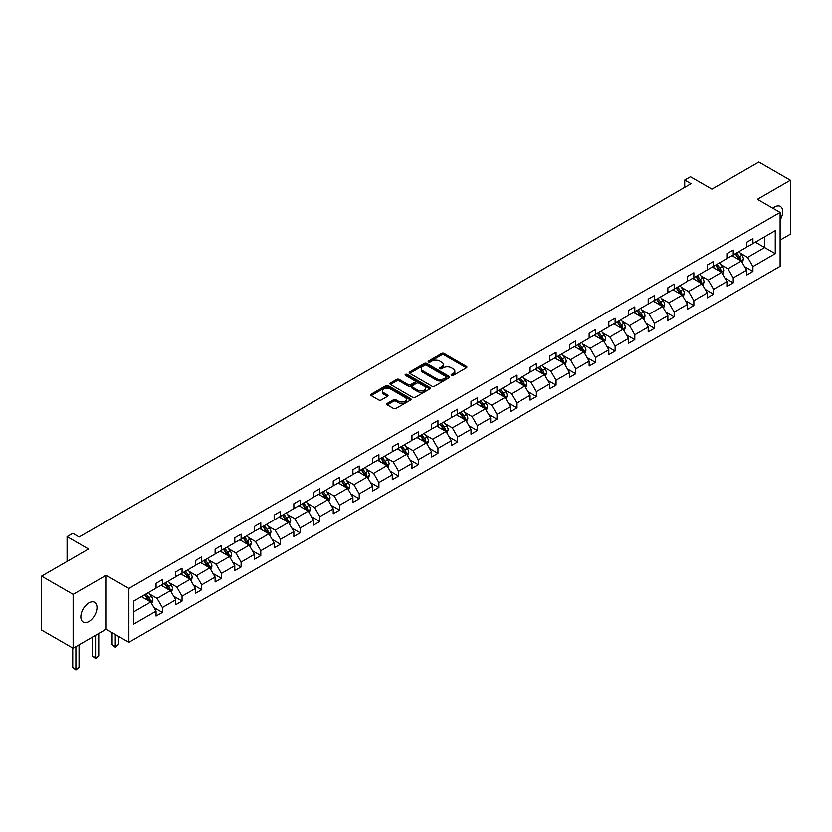 <?xml version="1.0" encoding="UTF-8"?>
<svg xmlns="http://www.w3.org/2000/svg" width="832" height="832" viewBox="0 0 832 832"><rect width="100%" height="100%" fill="white"/><g stroke="black" fill="none" stroke-linecap="round" stroke-linejoin="round"><path stroke-width="1.25" d="M451.495 375.378A1.227 0.707 0 0 0 453.232 375.378L466.388 367.775A1.747 1.009 0 0 0 466.898 367.058A1.747 1.009 0 0 0 466.388 366.35L444.09 353.475A1.747 1.009 0 0 0 441.615 353.475L428.459 361.078A1.227 0.707 0 0 0 430.186 362.076L431.891 361.088A5.606 3.234 0 0 1 439.816 361.088L441.678 362.159A5.606 3.234 0 0 1 443.321 364.447A5.606 3.234 0 0 1 441.678 366.735L439.972 367.723A1.227 0.707 0 0 0 441.709 368.722L443.414 367.744A5.606 3.234 0 0 1 451.339 367.744L453.201 368.815A5.606 3.234 0 0 1 454.844 371.103A5.606 3.234 0 0 1 453.201 373.391L451.495 374.369A1.227 0.707 0 0 0 451.495 375.378L451.495 374.369M88.92 621.525A11.419 6.594 120 0 0 96.377 611.468A11.419 6.594 120 0 0 94.63 602.316A11.419 6.594 120 0 0 88.92 602.878A11.419 6.594 120 0 0 81.463 612.945A11.419 6.594 120 0 0 83.21 622.097A11.419 6.594 120 0 0 88.92 621.525M780.114 219.981A11.419 6.594 120 0 0 780.333 206.419A11.419 6.594 120 0 0 774.623 206.991A11.419 6.594 120 0 0 772.866 208.229M780.114 240.105L790.4 234.166L790.4 180.253L758.857 162.032L711.911 189.134L690.456 176.758L684.715 180.066L684.715 187.356M73.143 648.263L106.142 629.21L106.142 575.297L73.143 594.35L73.143 648.263L41.6 630.053L41.6 576.139L88.546 549.037L67.09 536.65L67.09 561.423M73.143 594.35L41.6 576.139M387.244 403.385A1.747 1.009 0 0 0 386.724 404.102A1.747 1.009 0 0 0 387.244 404.82L393.494 408.429A1.747 1.009 0 0 0 395.97 408.429L410.592 399.994A1.747 1.009 0 0 0 411.102 399.277A1.747 1.009 0 0 0 410.592 398.559L388.294 385.694A1.747 1.009 0 0 0 385.819 385.694L371.197 394.129A1.747 1.009 0 0 0 370.687 394.846A1.747 1.009 0 0 0 371.197 395.564L378.758 399.922A1.747 1.009 0 0 0 381.233 399.922L387.494 396.313A1.747 1.009 0 0 0 388.003 395.595A1.747 1.009 0 0 0 387.494 394.878L383.739 392.714A4.69 2.704 0 0 1 382.366 390.801A4.69 2.704 0 0 1 385.258 388.305A4.69 2.704 0 0 1 390.364 388.887L405.049 397.363A4.69 2.704 0 0 1 406.422 399.277A4.69 2.704 0 0 1 403.53 401.773A4.69 2.704 0 0 1 398.424 401.19L395.97 399.776A1.747 1.009 0 0 0 393.494 399.776L387.244 403.385L387.244 404.82L393.494 401.232L393.494 399.776M67.09 536.65L72.831 533.333L79.144 536.983L691.028 183.716L684.715 180.066M106.142 575.297L128.856 588.411L780.114 212.42L780.114 266.334L128.856 642.325L128.856 588.411M790.4 180.253L757.401 199.306L780.114 212.42M432.016 386.194A1.747 1.009 0 0 0 434.491 386.194L449.114 377.749A1.747 1.009 0 0 0 449.623 377.042A1.747 1.009 0 0 0 449.114 376.324L426.816 363.449A1.747 1.009 0 0 0 424.341 363.449L409.718 371.894A1.747 1.009 0 0 0 409.209 372.601A1.747 1.009 0 0 0 409.718 373.318L432.016 386.194M405.943 375.638A1.227 0.707 0 0 1 407.181 375.814L407.181 374.358L429.853 387.442A1.747 1.009 0 0 1 430.362 388.159A1.747 1.009 0 0 1 429.853 388.877L415.23 397.311A1.747 1.009 0 0 1 412.755 397.311L390.458 384.436L396.718 380.858L396.718 379.402L390.458 383.011A1.747 1.009 0 0 0 389.948 383.729A1.747 1.009 0 0 0 390.458 384.436L390.458 383.011M396.718 380.858A1.747 1.009 0 0 1 399.194 380.858L399.194 379.402A1.747 1.009 0 0 0 396.718 379.402M399.194 379.402L408.231 384.613A1.747 1.009 0 0 0 410.717 384.613L414.866 382.221A1.747 1.009 0 0 0 415.376 381.503A1.747 1.009 0 0 0 414.866 380.796L405.444 375.357A1.227 0.707 0 0 1 407.181 374.358M133.713 601.058L156.052 588.162L156.052 583.284L162.365 579.634L162.365 584.522L175.739 576.794L175.739 571.917L182.052 568.266L182.052 573.154L195.426 565.427L195.426 560.55L201.729 556.91L201.729 561.787L215.114 554.06L215.114 549.182L221.416 545.542L221.416 550.42L234.79 542.703L234.79 537.815L241.103 534.175L241.103 539.053L254.478 531.336L254.478 526.448L260.79 522.808L260.79 527.696L274.165 519.969L274.165 515.091L280.478 511.441L280.478 516.329L293.852 508.602L293.852 503.724L300.154 500.084L300.154 504.962L313.539 497.234L313.539 492.357L319.842 488.717L319.842 493.594L333.216 485.878L333.216 480.99L339.529 477.35L339.529 482.227L352.903 474.51L352.903 469.622L359.216 465.982L359.216 470.87L372.59 463.143L372.59 458.266L378.903 454.615L378.903 459.503L392.278 451.776L392.278 446.898L398.59 443.258L398.59 448.136L411.965 440.409L411.965 435.531L418.267 431.891L418.267 436.769L431.652 429.052L431.652 424.164L437.954 420.524L437.954 425.402L451.329 417.685L451.329 412.797L457.642 409.157L457.642 414.034L471.016 406.318L471.016 401.44L477.329 397.79L477.329 402.678L490.703 394.95L490.703 390.073L497.016 386.433L497.016 391.31L510.39 383.583L510.39 378.706L516.703 375.066L516.703 379.943L530.078 372.216L530.078 367.338L536.38 363.698L536.38 368.576L549.754 360.859L549.754 355.971L556.067 352.331L556.067 357.209L569.442 349.492L569.442 344.614L575.754 340.964L575.754 345.852L589.129 338.125L589.129 333.247L595.442 329.597L595.442 334.485L608.816 326.758L608.816 321.88L615.129 318.24L615.129 323.118L628.503 315.39L628.503 310.513L634.806 306.873L634.806 311.75L648.19 304.034L648.19 299.146L654.493 295.506L654.493 300.383L667.867 292.666L667.867 287.778L674.18 284.138L674.18 289.026L687.554 281.299L687.554 276.422L693.867 272.771L693.867 277.659L707.242 269.932L707.242 265.054L713.554 261.414L713.554 266.292L726.929 258.565L726.929 253.687L733.242 250.047L733.242 254.925L746.616 247.208L746.616 242.32L752.918 238.68L752.918 243.558L775.258 230.662L775.258 253.687L752.918 266.583L752.918 271.461L746.616 275.111L746.616 270.223L733.242 277.95L733.242 282.828L726.929 286.468L726.929 281.59L713.554 289.318L713.554 294.195L707.242 297.835L707.242 292.958L693.867 300.674L693.867 305.562L687.554 309.202L687.554 304.325L674.18 312.042L674.18 316.93L667.867 320.57L667.867 315.692L654.493 323.409L654.493 328.286L648.19 331.937L648.19 327.049L634.806 334.776L634.806 339.654L628.503 343.294L628.503 338.416L615.129 346.143L615.129 351.021L608.816 354.661L608.816 349.783L595.442 357.5L595.442 362.388L589.129 366.028L589.129 361.15L575.754 368.867L575.754 373.755L569.442 377.395L569.442 372.518L556.067 380.234L556.067 385.112L549.754 388.762L549.754 383.874L536.38 391.602L536.38 396.479L530.078 400.13L530.078 395.242L516.703 402.969L516.703 407.846L510.39 411.486L510.39 406.609L497.016 414.336L497.016 419.214L490.703 422.854L490.703 417.976L477.329 425.693L477.329 430.581L471.016 434.221L471.016 429.343L457.642 437.06L457.642 441.948L451.329 445.588L451.329 440.7L437.954 448.427L437.954 453.305L431.652 456.955L431.652 452.067L418.267 459.794L418.267 464.672L411.965 468.312L411.965 463.434L398.59 471.162L398.59 476.039L392.278 479.679L392.278 474.802L378.903 482.518L378.903 487.406L372.59 491.046L372.59 486.169L359.216 493.886L359.216 498.774L352.903 502.414L352.903 497.526L339.529 505.253L339.529 510.13L333.216 513.781L333.216 508.893L319.842 516.62L319.842 521.498L313.539 525.138L313.539 520.26L300.154 527.987L300.154 532.865L293.852 536.505L293.852 531.627L280.478 539.344L280.478 544.232L274.165 547.872L274.165 542.994L260.79 550.711L260.79 555.599L254.478 559.239L254.478 554.362L241.103 562.078L241.103 566.956L234.79 570.606L234.79 565.718L221.416 573.446L221.416 578.323L215.114 581.963L215.114 577.086L201.729 584.813L201.729 589.69L195.426 593.33L195.426 588.453L182.052 596.17L182.052 601.058L175.739 604.698L175.739 599.82L162.365 607.537L162.365 612.425L156.052 616.065L156.052 611.187L133.713 624.073L133.713 601.058M161.096 585.25L170.435 590.637L157.061 598.364L149.76 594.142M157.061 598.364L162.365 607.537M170.435 590.637L175.739 599.82M156.052 586.997L157.061 587.579L162.365 584.522M180.783 573.882L190.122 579.27L176.748 586.997L169.447 582.774M176.748 586.997L182.052 596.17M190.122 579.27L195.426 588.453M175.739 575.63L176.748 576.212L182.052 573.154M200.47 562.515L209.81 567.902L196.435 575.63L189.124 571.418M196.435 575.63L201.729 584.813M209.81 567.902L215.114 577.086M195.426 564.262L196.435 564.845L201.729 561.787M220.158 551.148L229.497 556.546L216.122 564.262L208.811 560.05M216.122 564.262L221.416 573.446M229.497 556.546L234.79 565.718M215.114 552.895L216.122 553.478L221.416 550.42M239.845 539.781L249.184 545.178L235.799 552.895L228.498 548.683M235.799 552.895L241.103 562.078M249.184 545.178L254.478 554.362M234.79 541.538L235.799 542.121L241.103 539.053M259.522 528.424L268.861 533.811L255.486 541.538L248.186 537.316M255.486 541.538L260.79 550.711M268.861 533.811L274.165 542.994M254.478 530.171L255.486 530.754L260.79 527.696M279.209 517.057L288.548 522.444L275.174 530.171L267.873 525.949M275.174 530.171L280.478 539.344M288.548 522.444L293.852 531.627M274.165 518.804L275.174 519.386L280.478 516.329M298.896 505.69L308.235 511.077L294.861 518.804L287.56 514.592M294.861 518.804L300.154 527.987M308.235 511.077L313.539 520.26M293.852 507.437L294.861 508.019L300.154 504.962M318.583 494.322L327.922 499.72L314.548 507.437L307.237 503.225M314.548 507.437L319.842 516.62M327.922 499.72L333.216 508.893M313.539 496.07L314.548 496.652L319.842 493.594M338.27 482.955L347.61 488.353L334.235 496.07L326.924 491.858M334.235 496.07L339.529 505.253M347.61 488.353L352.903 497.526M333.216 484.713L334.235 485.295L339.529 482.227M357.958 471.598L367.286 476.986L353.912 484.713L346.611 480.49M353.912 484.713L359.216 493.886M367.286 476.986L372.59 486.169M352.903 473.346L353.912 473.928L359.216 470.87M377.634 460.231L386.974 465.618L373.599 473.346L366.298 469.123M373.599 473.346L378.903 482.518M386.974 465.618L392.278 474.802M372.59 461.978L373.599 462.561L378.903 459.503M397.322 448.864L406.661 454.251L393.286 461.978L385.986 457.756M393.286 461.978L398.59 471.162M406.661 454.251L411.965 463.434M392.278 450.611L393.286 451.194L398.59 448.136M417.009 437.497L426.348 442.894L412.974 450.611L405.673 446.399M412.974 450.611L418.267 459.794M426.348 442.894L431.652 452.067M411.965 439.244L412.974 439.826L418.267 436.769M436.696 426.13L446.035 431.527L432.661 439.244L425.35 435.032M432.661 439.244L437.954 448.427M446.035 431.527L451.329 440.7M431.652 427.877L432.661 428.47L437.954 425.402M456.383 414.773L465.722 420.16L452.338 427.877L445.037 423.665M452.338 427.877L457.642 437.06M465.722 420.16L471.016 429.343M451.329 416.52L452.338 417.102L457.642 414.034M476.07 403.406L485.399 408.793L472.025 416.52L464.724 412.298M472.025 416.52L477.329 425.693M485.399 408.793L490.703 417.976M471.016 405.153L472.025 405.735L477.329 402.678M495.747 392.038L505.086 397.426L491.712 405.153L484.411 400.93M491.712 405.153L497.016 414.336M505.086 397.426L510.39 406.609M490.703 393.786L491.712 394.368L497.016 391.31M515.434 380.671L524.774 386.069L511.399 393.786L504.098 389.574M511.399 393.786L516.703 402.969M524.774 386.069L530.078 395.242M510.39 382.418L511.399 383.001L516.703 379.943M535.122 369.304L544.461 374.702L531.086 382.418L523.775 378.206M531.086 382.418L536.38 391.602M544.461 374.702L549.754 383.874M530.078 371.051L531.086 371.634L536.38 368.576M554.809 357.937L564.148 363.334L550.774 371.051L543.462 366.839M550.774 371.051L556.067 380.234M564.148 363.334L569.442 372.518M549.754 359.694L550.774 360.277L556.067 357.209M574.496 346.58L583.835 351.967L570.45 359.694L563.15 355.472M570.45 359.694L575.754 368.867M583.835 351.967L589.129 361.15M569.442 348.327L570.45 348.91L575.754 345.852M594.173 335.213L603.512 340.6L590.138 348.327L582.837 344.105M590.138 348.327L595.442 357.5M603.512 340.6L608.816 349.783M589.129 336.96L590.138 337.542L595.442 334.485M613.86 323.846L623.199 329.233L609.825 336.96L602.524 332.748M609.825 336.96L615.129 346.143M623.199 329.233L628.503 338.416M608.816 325.593L609.825 326.175L615.129 323.118M633.547 312.478L642.886 317.876L629.512 325.593L622.211 321.381M629.512 325.593L634.806 334.776M642.886 317.876L648.19 327.049M628.503 314.226L629.512 314.808L634.806 311.75M653.234 301.111L662.574 306.509L649.199 314.226L641.888 310.014M649.199 314.226L654.493 323.409M662.574 306.509L667.867 315.692M648.19 302.869L649.199 303.451L654.493 300.383M672.922 289.754L682.261 295.142L668.876 302.869L661.575 298.646M668.876 302.869L674.18 312.042M682.261 295.142L687.554 304.325M667.867 291.502L668.876 292.084L674.18 289.026M692.609 278.387L701.938 283.774L688.563 291.502L681.262 287.279M688.563 291.502L693.867 300.674M701.938 283.774L707.242 292.958M687.554 280.134L688.563 280.717L693.867 277.659M712.286 267.02L721.625 272.407L708.25 280.134L700.95 275.912M708.25 280.134L713.554 289.318M721.625 272.407L726.929 281.59M707.242 268.767L708.25 269.35L713.554 266.292M731.973 255.653L741.312 261.05L727.938 268.767L720.637 264.555M727.938 268.767L733.242 277.95M741.312 261.05L746.616 270.223M726.929 257.4L727.938 257.982L733.242 254.925M755.321 242.174L764.66 247.572L747.625 257.4L740.314 253.188M747.625 257.4L752.918 266.583M775.258 253.687L764.66 247.572L764.66 236.787L775.258 230.662M106.142 629.21L128.856 642.325M746.616 246.043L747.625 246.626L752.918 243.558M133.713 611.842L150.748 602.004L141.419 596.617M150.748 602.004L156.052 611.187M744.526 266.625L752.918 271.461M724.849 277.982L733.242 282.828M705.162 289.349L713.554 294.195M685.474 300.716L693.867 305.562M665.787 312.083L674.18 316.93M646.1 323.45L654.493 328.286M626.423 334.807L634.806 339.654M606.736 346.174L615.129 351.021M587.049 357.542L595.442 362.388M567.362 368.909L575.754 373.755M547.674 380.276L556.067 385.112M527.987 391.633L536.38 396.479M508.31 403L516.703 407.846M488.623 414.367L497.016 419.214M468.936 425.734L477.329 430.581M449.249 437.102L457.642 441.948M429.562 448.458L437.954 453.305M409.885 459.826L418.267 464.672M390.198 471.193L398.59 476.039M370.51 482.56L378.903 487.406M350.823 493.927L359.216 498.774M331.136 505.294L339.529 510.13M311.449 516.651L319.842 521.498M291.772 528.018L300.154 532.865M272.085 539.386L280.478 544.232M252.398 550.753L260.79 555.599M232.71 562.12L241.103 566.956M213.023 573.477L221.416 578.323M193.346 584.844L201.729 589.69M173.659 596.211L182.052 601.058M153.972 607.578L162.365 612.425M451.984 375.544L453.201 374.847A5.606 3.234 0 0 0 454.844 372.559L454.844 371.103M443.321 364.447L443.321 365.914A5.606 3.234 0 0 1 441.678 368.202L440.461 368.898M466.388 366.35L466.388 367.775L444.09 354.931A1.747 1.009 0 0 0 441.615 354.931L428.948 362.242M449.082 377.77L426.816 364.905A1.747 1.009 0 0 0 424.341 364.905L409.75 373.329M446.014 377.541A1.227 0.707 0 0 0 446.014 376.532L426.442 365.238A1.227 0.707 0 0 0 424.705 365.238L422.916 366.278A5.606 3.234 0 0 0 421.273 368.566A5.606 3.234 0 0 0 422.916 370.854L436.29 378.57A5.606 3.234 0 0 0 444.215 378.57L446.014 377.541L446.014 378.997A1.227 0.707 0 0 0 446.368 378.498L446.368 377.042M421.273 368.566L421.273 370.022A5.606 3.234 0 0 0 422.916 372.31L422.916 370.854M446.014 378.997L444.215 380.037A5.606 3.234 0 0 1 436.29 380.037L422.916 372.31M399.194 380.858L408.231 386.079A1.747 1.009 0 0 0 410.717 386.079L414.866 383.677A1.747 1.009 0 0 0 415.376 382.959L415.376 381.503M407.181 375.814L429.822 388.887M417.622 390.031A4.69 2.704 0 0 0 422.729 390.624A4.69 2.704 0 0 0 425.62 388.118A4.69 2.704 0 0 0 424.247 386.204L419.078 383.219A1.747 1.009 0 0 0 416.593 383.219L412.443 385.622A1.747 1.009 0 0 0 411.934 386.329A1.747 1.009 0 0 0 412.443 387.046L417.622 390.031L417.622 391.487A4.69 2.704 0 0 0 422.729 392.08A4.69 2.704 0 0 0 425.62 389.574L425.62 388.118M411.934 386.329L411.934 387.795A1.747 1.009 0 0 0 412.443 388.502L412.443 387.046M417.622 391.487L412.443 388.502M406.422 399.277L406.422 400.733A4.69 2.704 0 0 1 403.53 403.229A4.69 2.704 0 0 1 398.424 402.646L395.97 401.232A1.747 1.009 0 0 0 393.494 401.232M382.366 390.801L382.366 392.257A4.69 2.704 0 0 0 383.739 394.17L383.739 392.714M387.462 396.323L383.739 394.17M410.561 400.005L388.294 387.15A1.747 1.009 0 0 0 385.819 387.15L371.228 395.574M742.269 262.704L743.434 259.355A4.732 2.735 -120 0 0 741.926 255.33L739.086 251.545M734.011 256.828L732.784 255.185M740.615 260.645L740.875 259.553A4.732 2.735 -120 0 0 739.523 256.714L736.694 252.928M735.509 253.614L738.629 257.774A2.413 1.394 60 0 1 739.066 258.513L740.875 259.553M735.176 253.802L738.015 257.587A4.732 2.735 60 0 1 739.19 259.823M722.582 274.071L723.746 270.722A4.732 2.735 -120 0 0 722.238 266.698L719.41 262.912M714.324 268.195L713.097 266.552M720.928 272.012L721.198 270.92A4.732 2.735 -120 0 0 719.836 268.081L717.007 264.295M715.822 264.982L718.942 269.142A2.413 1.394 60 0 1 719.378 269.87L721.198 270.92M715.489 265.169L718.328 268.954A4.732 2.735 60 0 1 719.503 271.19M702.905 285.438L704.059 282.09A4.732 2.735 -120 0 0 702.551 278.054L699.722 274.279M694.637 279.562L693.41 277.919M701.241 283.369L701.511 282.287A4.732 2.735 -120 0 0 700.159 279.448L697.32 275.662M696.134 276.349L699.254 280.509A2.413 1.394 60 0 1 699.691 281.237L701.511 282.287M695.812 276.536L698.641 280.322A4.732 2.735 60 0 1 699.816 282.547M683.218 296.806L684.372 293.446A4.732 2.735 -120 0 0 682.864 289.422L680.035 285.646M674.95 290.93L673.722 289.286M681.554 294.736L681.824 293.654A4.732 2.735 -120 0 0 680.472 290.805L677.633 287.03M676.447 287.706L679.567 291.876A2.413 1.394 60 0 1 680.004 292.604L681.824 293.654M676.125 287.903L678.954 291.678A4.732 2.735 60 0 1 680.129 293.914M663.53 308.173L664.695 304.814A4.732 2.735 -120 0 0 663.177 300.789L660.348 297.003M655.273 302.286L654.035 300.654M661.877 306.103L662.137 305.022A4.732 2.735 -120 0 0 660.785 302.172L657.956 298.397M656.77 299.073L659.88 303.243A2.413 1.394 60 0 1 660.327 303.971L662.137 305.022M656.438 299.27L659.266 303.046A4.732 2.735 60 0 1 660.452 305.282M643.843 319.53L645.008 316.181A4.732 2.735 -120 0 0 643.5 312.156L640.661 308.37M635.586 313.654L634.358 312.021M642.19 317.47L642.45 316.378A4.732 2.735 -120 0 0 641.098 313.539L638.269 309.754M637.083 310.44L640.203 314.6A2.413 1.394 60 0 1 640.64 315.338L642.45 316.378M636.75 310.627L639.59 314.413A4.732 2.735 60 0 1 640.765 316.649M624.156 330.897L625.321 327.548A4.732 2.735 -120 0 0 623.813 323.523L620.974 319.738M615.898 325.021L614.671 323.378M622.502 328.838L622.762 327.746A4.732 2.735 -120 0 0 621.41 324.906L618.582 321.121M617.396 321.807L620.516 325.967A2.413 1.394 60 0 1 620.953 326.706L622.762 327.746M617.063 321.994L619.902 325.78A4.732 2.735 60 0 1 621.078 328.016M604.479 342.264L605.634 338.915A4.732 2.735 -120 0 0 604.126 334.89L601.297 331.105M596.211 336.388L594.984 334.745M602.815 340.205L603.086 339.113A4.732 2.735 -120 0 0 601.723 336.274L598.894 332.488M597.709 333.174L600.829 337.334A2.413 1.394 60 0 1 601.266 338.062L603.086 339.113M597.376 333.362L600.215 337.147A4.732 2.735 60 0 1 601.39 339.373M584.792 353.631L585.946 350.282A4.732 2.735 -120 0 0 584.438 346.247L581.61 342.472M576.524 347.755L575.297 346.112M583.128 351.562L583.398 350.48A4.732 2.735 -120 0 0 582.046 347.63L579.207 343.855M578.022 344.542L581.142 348.702A2.413 1.394 60 0 1 581.578 349.43L583.398 350.48M577.699 344.729L580.528 348.504A4.732 2.735 60 0 1 581.703 350.74M565.105 364.998L566.259 361.639A4.732 2.735 -120 0 0 564.751 357.614L561.922 353.829M556.837 359.112L555.61 357.479M563.451 362.929L563.711 361.847A4.732 2.735 -120 0 0 562.359 358.998L559.52 355.222M558.345 355.898L561.454 360.069A2.413 1.394 60 0 1 561.891 360.797L563.711 361.847M558.012 356.096L560.841 359.871A4.732 2.735 60 0 1 562.026 362.107M545.418 376.355L546.582 373.006A4.732 2.735 -120 0 0 545.074 368.982L542.235 365.196M537.16 370.479L535.922 368.846M543.764 374.296L544.024 373.214A4.732 2.735 -120 0 0 542.672 370.365L539.843 366.579M538.658 367.266L541.767 371.426A2.413 1.394 60 0 1 542.214 372.164L544.024 373.214M538.325 367.453L541.154 371.238A4.732 2.735 60 0 1 542.339 373.474M525.73 387.722L526.895 384.374A4.732 2.735 -120 0 0 525.387 380.349L522.548 376.563M517.473 381.846L516.246 380.203M524.077 385.663L524.337 384.571A4.732 2.735 -120 0 0 522.985 381.732L520.156 377.946M518.97 378.633L522.09 382.793A2.413 1.394 60 0 1 522.527 383.531L524.337 384.571M518.638 378.82L521.477 382.606A4.732 2.735 60 0 1 522.652 384.842M506.043 399.09L507.208 395.741A4.732 2.735 -120 0 0 505.7 391.716L502.861 387.93M497.786 393.214L496.558 391.57M504.39 397.03L504.66 395.938A4.732 2.735 -120 0 0 503.298 393.099L500.469 389.314M499.283 390L502.403 394.16A2.413 1.394 60 0 1 502.84 394.888L504.66 395.938M498.95 390.187L501.79 393.973A4.732 2.735 60 0 1 502.965 396.198M486.366 410.457L487.521 407.108A4.732 2.735 -120 0 0 486.013 403.073L483.184 399.298M478.098 404.581L476.871 402.938M484.702 408.387L484.973 407.306A4.732 2.735 -120 0 0 483.621 404.456L480.782 400.681M479.596 401.367L482.716 405.527A2.413 1.394 60 0 1 483.153 406.255L484.973 407.306M479.274 401.554L482.102 405.34A4.732 2.735 60 0 1 483.278 407.566M466.679 421.824L467.834 418.465A4.732 2.735 -120 0 0 466.326 414.44L463.497 410.665M458.411 415.938L457.184 414.305M465.015 419.754L465.286 418.673A4.732 2.735 -120 0 0 463.934 415.823L461.094 412.048M459.909 412.724L463.029 416.894A2.413 1.394 60 0 1 463.466 417.622L465.286 418.673M459.586 412.922L462.415 416.697A4.732 2.735 60 0 1 463.59 418.933M446.992 433.181L448.157 429.832A4.732 2.735 -120 0 0 446.638 425.807L443.81 422.022M438.724 427.305L437.497 425.672M445.338 431.122L445.598 430.04A4.732 2.735 -120 0 0 444.246 427.19L441.407 423.405M440.232 424.091L443.342 428.251A2.413 1.394 60 0 1 443.778 428.99L445.598 430.04M439.899 424.289L442.728 428.064A4.732 2.735 60 0 1 443.914 430.3M427.305 444.548L428.47 441.199A4.732 2.735 -120 0 0 426.962 437.174L424.122 433.389M419.047 438.672L417.82 437.029M425.651 442.489L425.911 441.397A4.732 2.735 -120 0 0 424.559 438.558L421.73 434.772M420.545 435.458L423.665 439.618A2.413 1.394 60 0 1 424.102 440.357L425.911 441.397M420.212 435.646L423.041 439.431A4.732 2.735 60 0 1 424.226 441.667M407.618 455.915L408.782 452.566A4.732 2.735 -120 0 0 407.274 448.542L404.435 444.756M399.36 450.039L398.133 448.396M405.964 453.856L406.224 452.764A4.732 2.735 -120 0 0 404.872 449.925L402.043 446.139M400.858 446.826L403.978 450.986A2.413 1.394 60 0 1 404.414 451.714L406.224 452.764M400.525 447.013L403.364 450.798A4.732 2.735 60 0 1 404.539 453.034M387.941 467.282L389.095 463.934A4.732 2.735 -120 0 0 387.587 459.898L384.758 456.123M379.673 461.406L378.446 459.763M386.277 465.213L386.547 464.131A4.732 2.735 -120 0 0 385.185 461.292L382.356 457.506M381.17 458.193L384.29 462.353A2.413 1.394 60 0 1 384.727 463.081L386.547 464.131M380.838 458.38L383.677 462.166A4.732 2.735 60 0 1 384.852 464.391M368.254 478.65L369.408 475.29A4.732 2.735 -120 0 0 367.9 471.266L365.071 467.49M359.986 472.774L358.758 471.13M366.59 476.58L366.86 475.498A4.732 2.735 -120 0 0 365.508 472.649L362.669 468.874M361.483 469.55L364.603 473.72A2.413 1.394 60 0 1 365.04 474.448L366.86 475.498M361.161 469.747L363.99 473.522A4.732 2.735 60 0 1 365.165 475.758M348.566 490.017L349.721 486.658A4.732 2.735 -120 0 0 348.213 482.633L345.384 478.847M340.298 484.13L339.071 482.498M346.913 487.947L347.173 486.866A4.732 2.735 -120 0 0 345.821 484.016L342.982 480.241M341.796 480.917L344.916 485.077A2.413 1.394 60 0 1 345.353 485.815L347.173 486.866M341.474 481.114L344.302 484.89A4.732 2.735 60 0 1 345.488 487.126M328.879 501.374L330.044 498.025A4.732 2.735 -120 0 0 328.536 494L325.697 490.214M320.622 495.498L319.384 493.854M327.226 499.314L327.486 498.222A4.732 2.735 -120 0 0 326.134 495.383L323.305 491.598M322.119 492.284L325.229 496.444A2.413 1.394 60 0 1 325.676 497.182L327.486 498.222M321.786 492.471L324.615 496.257A4.732 2.735 60 0 1 325.801 498.493M309.192 512.741L310.357 509.392A4.732 2.735 -120 0 0 308.849 505.367L306.01 501.582M300.934 506.865L299.707 505.222M307.538 510.682L307.798 509.59A4.732 2.735 -120 0 0 306.446 506.75L303.618 502.965M302.432 503.651L305.552 507.811A2.413 1.394 60 0 1 305.989 508.539L307.798 509.59M302.099 503.838L304.938 507.624A4.732 2.735 60 0 1 306.114 509.86M289.505 524.108L290.67 520.759A4.732 2.735 -120 0 0 289.162 516.724L286.322 512.949M281.247 518.232L280.02 516.589M287.851 522.038L288.122 520.957A4.732 2.735 -120 0 0 286.759 518.118L283.93 514.332M282.745 515.018L285.865 519.178A2.413 1.394 60 0 1 286.302 519.906L288.122 520.957M282.412 515.206L285.251 518.991A4.732 2.735 60 0 1 286.426 521.217M269.828 535.475L270.982 532.116A4.732 2.735 -120 0 0 269.474 528.091L266.646 524.316M261.56 529.599L260.333 527.956M268.164 533.406L268.434 532.324A4.732 2.735 -120 0 0 267.082 529.474L264.243 525.699M263.058 526.386L266.178 530.546A2.413 1.394 60 0 1 266.614 531.274L268.434 532.324M262.735 526.573L265.564 530.348A4.732 2.735 60 0 1 266.739 532.584M250.141 546.842L251.295 543.483A4.732 2.735 -120 0 0 249.787 539.458L246.958 535.673M241.873 540.956L240.646 539.323M248.477 544.773L248.747 543.691A4.732 2.735 -120 0 0 247.395 540.842L244.556 537.066M243.37 537.742L246.49 541.913A2.413 1.394 60 0 1 246.927 542.641L248.747 543.691M243.048 537.94L245.877 541.715A4.732 2.735 60 0 1 247.052 543.951M230.454 558.199L231.618 554.85A4.732 2.735 -120 0 0 230.1 550.826L227.271 547.04M222.186 552.323L220.958 550.69M228.8 556.14L229.06 555.058A4.732 2.735 -120 0 0 227.708 552.209L224.869 548.423M223.694 549.11L226.803 553.27A2.413 1.394 60 0 1 227.24 554.008L229.06 555.058M223.361 549.297L226.19 553.082A4.732 2.735 60 0 1 227.375 555.318M210.766 569.566L211.931 566.218A4.732 2.735 -120 0 0 210.423 562.193L207.584 558.407M202.509 563.69L201.282 562.047M209.113 567.507L209.373 566.415A4.732 2.735 -120 0 0 208.021 563.576L205.192 559.79M204.006 560.477L207.126 564.637A2.413 1.394 60 0 1 207.563 565.375L209.373 566.415M203.674 560.664L206.502 564.45A4.732 2.735 60 0 1 207.688 566.686M191.079 580.934L192.244 577.585A4.732 2.735 -120 0 0 190.736 573.56L187.897 569.774M182.822 575.058L181.594 573.414M189.426 578.874L189.686 577.782A4.732 2.735 -120 0 0 188.334 574.943L185.505 571.158M184.319 571.844L187.439 576.004A2.413 1.394 60 0 1 187.876 576.732L189.686 577.782M183.986 572.031L186.826 575.817A4.732 2.735 60 0 1 188.001 578.042M115.274 634.483L115.274 646.433L118.425 644.613L118.425 636.303M118.425 644.613L115.274 647.234L112.112 644.613L112.112 632.663M112.112 644.613L115.274 646.433L115.274 647.234M171.392 592.301L172.557 588.952A4.732 2.735 -120 0 0 171.049 584.917L168.22 581.142M163.134 586.425L161.907 584.782M169.738 590.231L170.009 589.15A4.732 2.735 -120 0 0 168.646 586.3L165.818 582.525M164.632 583.211L167.752 587.371A2.413 1.394 60 0 1 168.189 588.099L170.009 589.15M164.299 583.398L167.138 587.184A4.732 2.735 60 0 1 168.314 589.41M95.586 635.315L95.586 657.8L98.738 655.98L98.738 633.495M98.738 655.98L95.586 658.601L92.425 655.98L92.425 637.135M92.425 655.98L95.586 657.8L95.586 658.601M151.715 603.668L152.87 600.309A4.732 2.735 -120 0 0 151.362 596.284L148.533 592.509M143.447 597.782L142.22 596.149M150.051 601.598L150.322 600.517A4.732 2.735 -120 0 0 148.97 597.667L146.13 593.892M144.945 594.568L148.065 598.738A2.413 1.394 60 0 1 148.502 599.466L150.322 600.517M144.622 594.766L147.451 598.541A4.732 2.735 60 0 1 148.626 600.777M75.899 646.682L75.899 669.157L79.05 667.337L79.05 644.852M79.05 667.337L75.899 669.968L72.748 667.337L72.748 648.034M72.748 667.337L75.899 669.157L75.899 669.968M453.201 374.847L453.201 373.391M439.972 368.722L439.972 367.723M441.678 368.202L441.678 366.735M428.459 362.076L428.459 361.078M441.615 354.931L441.615 353.475M444.09 354.931L444.09 353.475M409.718 373.318L409.718 371.894M424.341 364.905L424.341 363.449M426.816 364.905L426.816 363.449M449.114 377.749L449.114 376.324M436.29 380.037L436.29 378.57M444.215 380.037L444.215 378.57M408.231 386.079L408.231 384.613M410.717 386.079L410.717 384.613M414.866 383.677L414.866 382.221M429.853 388.877L429.853 387.442M395.97 401.232L395.97 399.776M398.424 402.646L398.424 401.19M387.494 396.313L387.494 394.878M371.197 395.564L371.197 394.129M385.819 387.15L385.819 385.694M388.294 387.15L388.294 385.694M410.592 399.994L410.592 398.559M740.969 260.853L743.402 259.449M739.523 256.714L741.926 255.33M736.663 258.367L738.015 257.587M721.292 272.21L723.715 270.816M719.836 268.081L722.238 266.698M716.976 269.724L718.328 268.954M701.605 283.577L704.028 282.173M700.159 279.448L702.551 278.054M697.299 281.091L698.641 280.322M681.918 294.944L684.341 293.54M680.472 290.805L682.864 289.422M677.612 292.458L678.954 291.678M662.23 306.311L664.664 304.907M660.785 302.172L663.177 300.789M657.925 303.826L659.266 303.046M642.543 317.678L644.977 316.274M641.098 313.539L643.5 312.156M638.238 315.193L639.59 314.413M622.856 329.046L625.29 327.642M621.41 324.906L623.813 323.523M618.55 326.56L619.902 325.78M603.179 340.402L605.602 339.009M601.723 336.274L604.126 334.89M598.874 337.917L600.215 337.147M583.492 351.77L585.915 350.366M582.046 347.63L584.438 346.247M579.186 349.284L580.528 348.504M563.805 363.137L566.238 361.733M562.359 358.998L564.751 357.614M559.499 360.651L560.841 359.871M544.118 374.504L546.551 373.1M542.672 370.365L545.074 368.982M539.812 372.018L541.154 371.238M524.43 385.871L526.864 384.467M522.985 381.732L525.387 380.349M520.125 383.386L521.477 382.606M504.743 397.228L507.177 395.834M503.298 393.099L505.7 391.716M500.438 394.742L501.79 393.973M485.066 408.595L487.49 407.191M483.621 404.456L486.013 403.073M480.761 406.11L482.102 405.34M465.379 419.962L467.802 418.558M463.934 415.823L466.326 414.44M461.074 417.477L462.415 416.697M445.692 431.33L448.126 429.926M444.246 427.19L446.638 425.807M441.386 428.844L442.728 428.064M426.005 442.697L428.438 441.293M424.559 438.558L426.962 437.174M421.699 440.211L423.041 439.431M406.318 454.054L408.751 452.66M404.872 449.925L407.274 448.542M402.012 451.568L403.364 450.798M386.641 465.421L389.064 464.017M385.185 461.292L387.587 459.898M382.335 462.935L383.677 462.166M366.954 476.788L369.377 475.384M365.508 472.649L367.9 471.266M362.648 474.302L363.99 473.522M347.266 488.155L349.69 486.751M345.821 484.016L348.213 482.633M342.961 485.67L344.302 484.89M327.579 499.522L330.013 498.118M326.134 495.383L328.536 494M323.274 497.037L324.615 496.257M307.892 510.89L310.326 509.486M306.446 506.75L308.849 505.367M303.586 508.394L304.938 507.624M288.205 522.246L290.638 520.842M286.759 518.118L289.162 516.724M283.899 519.761L285.251 518.991M268.528 533.614L270.951 532.21M267.082 529.474L269.474 528.091M264.222 531.128L265.564 530.348M248.841 544.981L251.264 543.577M247.395 540.842L249.787 539.458M244.535 542.495L245.877 541.715M229.154 556.348L231.587 554.944M227.708 552.209L230.1 550.826M224.848 553.862L226.19 553.082M209.466 567.715L211.9 566.311M208.021 563.576L210.423 562.193M205.161 565.23L206.502 564.45M189.779 579.072L192.213 577.678M188.334 574.943L190.736 573.56M185.474 576.586L186.826 575.817M170.102 590.439L172.526 589.035M168.646 586.3L171.049 584.917M165.797 587.954L167.138 587.184M150.415 601.806L152.838 600.402M148.97 597.667L151.362 596.284M146.11 599.321L147.451 598.541"/></g></svg>
